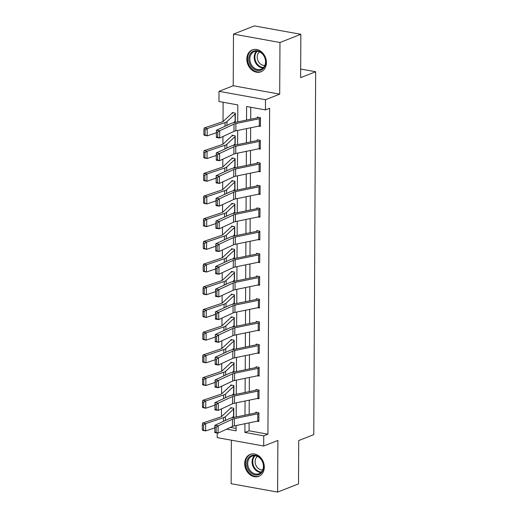 <?xml version="1.0" encoding="UTF-8"?>
<svg xmlns="http://www.w3.org/2000/svg" width="518" height="518" viewBox="0 0 518 518"><rect width="100%" height="100%" fill="white"/><g stroke="black" fill="none" stroke-linecap="round" stroke-linejoin="round"><path stroke-width="0.78" d="M246.814 59.078A11.765 9.46 -111.4 0 0 260.917 71.801A11.765 9.46 -111.4 0 0 266.414 62.62A11.765 9.46 -111.4 0 0 252.311 49.896A11.765 9.46 -111.4 0 0 246.814 59.078M244.697 463.578A11.765 9.46 -111.4 0 0 258.793 476.301A11.765 9.46 -111.4 0 0 264.297 467.119A11.765 9.46 -111.4 0 0 250.194 454.396A11.765 9.46 -111.4 0 0 244.697 463.578M237.723 121.898L237.807 104.914L218.965 101.515L219.017 91.33L265.501 99.721L265.449 109.907L246.6 106.507L246.529 120.085M233.217 85.755L279.701 94.147L279.973 42.495L300.854 34.298L254.37 25.9L233.488 34.097L233.217 85.755L219.017 91.33M231.365 440.183L231.132 483.702L277.616 492.1L277.888 440.449L263.688 446.024L217.204 437.626L217.23 432.97M223.129 102.266L223.025 121.523M222.947 136.499L222.908 144.224M222.831 159.194L222.792 166.919M222.714 181.896L222.669 189.62M222.591 204.591L222.552 212.315M222.475 227.292L222.436 235.017M222.358 249.987L222.313 257.718M222.235 272.688L222.196 280.413M222.118 295.389L222.08 303.114M221.995 318.084L221.957 325.809M221.879 340.786L221.84 348.51M221.762 363.481L221.717 371.205M221.639 386.182L221.6 393.907M221.523 408.877L221.484 416.601M279.973 42.495L233.488 34.097M300.854 34.298L300.628 77.655L315.663 71.749L313.766 434.634L298.731 440.54L298.504 483.903L277.616 492.1M315.663 71.749L300.673 69.043M230.393 427.421L236.117 428.451M233.016 416.828L233.741 416.958L233.786 408.223L230.646 407.66L230.639 408.385A5.284 1.399 0.3 0 0 229.94 408.78L221.814 416.362A7.543 1.994 -179.7 0 1 220.513 417.035L202.674 423.038L205.659 423.659L223.498 417.657A11.318 2.991 0.3 0 0 225.44 416.647L233.573 409.071A1.509 0.401 -179.7 0 1 233.767 408.961L233.747 416.226M233.139 394.127L233.858 394.256L233.903 385.528L230.763 384.958L230.763 385.69M233.255 371.425L233.981 371.561L234.026 362.827L230.886 362.263L230.879 362.988A5.284 1.399 0.3 0 0 230.18 363.383L222.047 370.966A7.543 1.994 -179.7 0 1 220.752 371.639L202.914 377.641L205.892 378.263L223.737 372.261A11.318 2.991 0.3 0 0 225.68 371.251L233.806 363.675A1.509 0.401 -179.7 0 1 234.006 363.565L233.968 370.836A1.509 0.401 -179.7 0 0 233.773 370.946L232.155 372.455M233.378 348.731L234.097 348.86L234.142 340.132L231.002 339.562L231.002 340.287A5.284 1.399 0.3 0 0 230.296 340.689L222.17 348.264A7.543 1.994 -179.7 0 1 220.869 348.938L203.03 354.94L206.015 355.568L223.854 349.566A11.318 2.991 0.3 0 0 225.796 348.556L233.929 340.974A1.509 0.401 -179.7 0 1 234.123 340.863L234.142 340.857M233.495 326.029L234.214 326.159L234.266 317.43L231.119 316.867L231.119 317.592M233.612 303.334L234.337 303.464L234.382 294.736L231.242 294.166L231.235 294.891A5.284 1.399 0.3 0 0 230.536 295.292L222.403 302.868A7.543 1.994 -179.7 0 1 221.108 303.542L203.27 309.544L206.248 310.165L224.093 304.17A11.318 2.991 0.3 0 0 226.036 303.159L234.168 295.577A1.509 0.401 -179.7 0 1 234.363 295.467L234.324 302.745A1.509 0.401 -179.7 0 0 234.13 302.855L232.511 304.357M233.735 280.633L234.453 280.762L234.499 272.034L231.358 271.464L231.358 272.196A5.284 1.399 0.3 0 0 230.652 272.591L222.526 280.167A7.543 1.994 -179.7 0 1 221.225 280.84L203.386 286.842L206.371 287.471L224.21 281.468A11.318 2.991 0.3 0 0 226.152 280.458L234.285 272.882A1.509 0.401 -179.7 0 1 234.479 272.766L234.46 280.037M233.851 257.938L234.576 258.068L234.622 249.333L231.481 248.769L231.475 249.495M233.968 235.237L234.693 235.366L234.738 226.638L231.598 226.068L231.591 226.8M234.091 212.535L234.809 212.671L234.855 203.937L231.714 203.373L231.714 204.098A5.284 1.399 0.3 0 0 231.009 204.493L222.882 212.076A7.543 1.994 -179.7 0 1 221.587 212.749L203.742 218.751L206.727 219.373L224.566 213.371A11.318 2.991 0.3 0 0 226.508 212.361L234.641 204.785A1.509 0.401 -179.7 0 1 234.835 204.675L234.816 211.94M234.207 189.841L234.932 189.97L234.978 181.242L231.837 180.672L231.831 181.404M234.324 167.139L235.049 167.275L235.094 158.54L231.954 157.977L231.947 158.702A5.284 1.399 0.3 0 0 231.248 159.097L223.116 166.679A7.543 1.994 -179.7 0 1 221.821 167.353L203.982 173.355L206.967 173.977L224.806 167.974A11.318 2.991 0.3 0 0 226.748 166.964L234.881 159.389A1.509 0.401 -179.7 0 1 235.075 159.279L235.036 166.55A1.509 0.401 -179.7 0 0 234.842 166.66L233.223 168.169M234.447 144.444L235.166 144.574L235.211 135.845L232.07 135.276L232.07 136.001A5.284 1.399 0.3 0 0 231.365 136.402L223.239 143.978A7.543 1.994 -179.7 0 1 221.944 144.651L204.098 150.654L207.083 151.275L224.922 145.28A11.318 2.991 0.3 0 0 226.865 144.269L234.997 136.687A1.509 0.401 -179.7 0 1 235.191 136.577L235.211 136.571M234.563 121.743L235.289 121.872L235.334 113.144L232.194 112.574L232.187 113.306M249.113 422.863L249.074 430.795L267.916 434.194L269.625 108.268L265.449 109.907M250.77 107.258L250.706 119.231M250.66 127.778L250.589 141.926M250.544 150.479L250.466 164.627M250.421 173.174L250.349 187.322M250.304 195.875L250.226 210.023M250.188 218.57L250.11 232.718M250.064 241.271L249.993 255.419M249.948 263.973L249.87 278.121M249.825 286.668L249.754 300.816M249.708 309.369L249.637 323.517M249.592 332.064L249.514 346.212M249.469 354.765L249.398 368.913M249.352 377.46L249.281 391.608M249.236 400.161L249.158 414.309M257.219 421.192L258.87 421.497L258.916 412.762L255.775 412.198L255.769 412.924M257.336 398.497L258.987 398.795L259.032 390.067L255.892 389.497L255.886 390.222M257.452 375.796L259.104 376.094L259.149 367.366L256.009 366.802L256.009 367.527M257.575 353.101L259.227 353.399L259.272 344.671L256.132 344.101L256.125 344.826L257.394 344.328M257.692 330.4L259.343 330.698L259.389 321.969L256.248 321.4L256.242 322.131M257.809 307.705L259.46 308.003L259.505 299.268L256.365 298.705L256.365 299.43M257.932 285.004L259.583 285.301L259.628 276.573L256.488 276.003L256.481 276.735L257.75 276.236M258.048 262.309L259.699 262.607L259.745 253.872L256.604 253.308L256.598 254.034M258.165 239.607L259.816 239.905L259.868 231.177L256.721 230.607L256.721 231.332M258.288 216.906L259.939 217.204L259.984 208.476L256.844 207.912L256.837 208.637M258.404 194.211L260.055 194.509L260.101 185.781L256.96 185.211L256.96 185.936M258.521 171.51L260.178 171.808L260.224 163.079L257.083 162.51L257.077 163.241M258.644 148.815L260.295 149.113L260.34 140.378L257.2 139.815L257.193 140.54L258.463 140.041M258.76 126.114L260.412 126.411L260.457 117.683L257.316 117.113L257.316 117.845M279.701 94.147L265.501 99.721M267.916 434.194L263.74 435.839L263.688 446.024M226.67 429.144L236.104 430.846L236.13 425.531M236.176 416.977L236.247 402.829M236.292 394.276L236.37 380.128M236.415 371.581L236.486 357.433M236.532 348.879L236.603 334.732M236.648 326.185L236.726 312.037M236.771 303.483L236.843 289.335M236.888 280.788L236.966 266.64M237.004 258.087L237.082 243.939M237.127 235.392L237.199 221.244M237.244 212.691L237.322 198.543M237.361 189.989L237.438 175.842M237.484 167.295L237.555 153.147M237.6 144.593L237.678 130.445M244.943 423.718L244.897 432.433L263.74 435.839M246.49 128.639L246.413 142.787M246.367 151.334L246.296 165.482M246.251 174.035L246.173 188.183M246.134 196.73L246.056 210.878M246.011 219.431L245.94 233.579M245.895 242.126L245.817 256.274M245.772 264.827L245.7 278.975M245.655 287.529L245.584 301.677M245.538 310.224L245.461 324.372M245.415 332.925L245.344 347.073M245.299 355.62L245.228 369.768M245.182 378.321L245.105 392.469M245.059 401.016L244.988 415.164M249.074 430.795L244.897 432.433M257.744 421.089L257.783 413.811A5.284 1.399 -179.7 0 0 258.89 413.5L258.858 420.771A5.284 1.399 -179.7 0 1 257.744 421.089L234.311 425.9A7.543 1.994 0.3 0 0 232.446 426.469L218.104 433.106L214.821 432.595L214.86 425.323L229.202 418.686A11.318 2.991 -179.7 0 1 232.006 417.832L255.432 413.021A1.509 0.401 0.3 0 0 255.75 412.93L257.038 412.425M214.873 427.013L214.86 425.323L218.143 425.828L218.104 433.106L216.161 432.31L216.187 427.214L214.873 427.013L214.847 432.103L216.161 432.31M257.783 413.811L234.35 418.628A7.543 1.994 0.3 0 0 232.485 419.198L218.143 425.828L216.187 427.214M214.847 432.103L214.821 432.595M231.915 407.886L230.627 408.391M231.915 417.851L233.534 416.349A1.509 0.401 -179.7 0 1 233.728 416.232M203.555 424.967L202.363 424.721L202.337 429.81L203.529 430.063L203.555 424.967L205.659 423.659L205.62 430.937L214.847 427.829M203.529 430.063L205.62 430.937L202.635 430.309L202.337 429.81M202.363 424.721L202.674 423.038M250.965 455.814A10.185 8.184 68.6 0 1 262.535 461.506A10.185 8.184 68.6 0 1 259.356 474.358A10.185 8.184 68.6 0 1 247.792 468.673A10.185 8.184 68.6 0 1 250.965 455.814M259.466 473.51A9.428 7.582 -111.4 0 0 262.522 461.875A9.428 7.582 -111.4 0 0 252.136 456.144A9.428 7.582 -111.4 0 0 251.696 456.339A9.428 7.582 -111.4 0 0 248.64 467.968A9.428 7.582 -111.4 0 0 259.026 473.698A9.428 7.582 -111.4 0 0 259.466 473.51M251.301 454.053A11.694 9.402 -111.4 0 0 250.887 454.202A11.694 9.402 -111.4 0 0 250.343 454.441A11.694 9.402 -111.4 0 0 246.555 468.861A11.694 9.402 -111.4 0 0 259.434 475.971A11.694 9.402 -111.4 0 0 259.842 475.796M262.743 469.904A7.427 5.97 68.6 0 1 255.73 464.866A7.427 5.97 68.6 0 1 257.44 456.403M265.76 62.121A10.185 8.184 68.6 0 1 257.232 70.409A10.185 8.184 68.6 0 1 248.802 59.058A10.185 8.184 68.6 0 1 257.329 50.764A10.185 8.184 68.6 0 1 265.76 62.121M249.844 59.007A9.428 7.582 -111.4 0 0 261.143 69.198A9.428 7.582 -111.4 0 0 265.553 61.843A9.428 7.582 -111.4 0 0 254.254 51.645A9.428 7.582 -111.4 0 0 249.844 59.007M264.86 65.404A7.427 5.97 68.6 0 1 257.219 57.071A7.427 5.97 68.6 0 1 259.557 51.904M253.419 49.553A11.694 9.402 -111.4 0 0 253.011 49.702A11.694 9.402 -111.4 0 0 247.546 58.832A11.694 9.402 -111.4 0 0 261.551 71.471A11.694 9.402 -111.4 0 0 261.959 71.303M258.994 398.07L258.974 398.077A5.284 1.399 -179.7 0 1 257.867 398.387L234.434 403.205A7.543 1.994 0.3 0 0 232.563 403.775L218.22 410.405L214.938 409.9L214.976 402.622L229.319 395.992A11.318 2.991 -179.7 0 1 232.122 395.137L255.555 390.319A1.509 0.401 0.3 0 0 255.873 390.229L257.161 389.724M214.989 404.312L214.976 402.622L218.259 403.133L218.22 410.405L216.278 409.608L216.304 404.519L214.989 404.312L214.964 409.408L216.278 409.608M259.026 390.792L259.013 390.799A5.284 1.399 -179.7 0 1 257.906 391.116L234.473 395.927A7.543 1.994 0.3 0 0 232.601 396.497L218.259 403.133L216.304 404.519M214.964 409.408L214.938 409.9M259.11 375.369L259.091 375.375A5.284 1.399 -179.7 0 1 257.983 375.692L234.55 380.503A7.543 1.994 0.3 0 0 232.679 381.073L218.343 387.71L215.061 387.199L215.099 379.927L229.435 373.29A11.318 2.991 -179.7 0 1 232.239 372.436L255.672 367.625A1.509 0.401 0.3 0 0 255.989 367.534L257.278 367.029M215.112 381.617L215.099 379.927L218.382 380.432L218.343 387.71L216.401 386.914L216.427 381.818L215.112 381.617L215.087 386.706L216.401 386.914M259.149 368.091L259.129 368.097A5.284 1.399 -179.7 0 1 258.022 368.415L234.589 373.232A7.543 1.994 0.3 0 0 232.718 373.795L218.382 380.432L216.427 381.818M215.087 386.706L215.061 387.199M232.032 385.191L230.743 385.696A5.284 1.399 0.3 0 0 230.057 386.085L221.931 393.661A7.543 1.994 -179.7 0 1 220.636 394.334L202.791 400.336L205.775 400.964L223.614 394.962A11.318 2.991 0.3 0 0 225.563 393.952L233.689 386.37A1.509 0.401 -179.7 0 1 233.883 386.26L233.903 386.253M233.864 393.531L233.845 393.538A1.509 0.401 -179.7 0 0 233.65 393.648L232.038 395.156M203.671 402.272L202.48 402.02L202.454 407.116L203.645 407.362L203.671 402.272L205.775 400.964L205.737 408.236L214.964 405.134M203.645 407.362L205.737 408.236L202.758 407.614L202.454 407.116M202.48 402.02L202.791 400.336M232.148 362.49L230.866 362.995M203.794 379.571L202.603 379.318L202.57 384.414L203.768 384.667L203.794 379.571L205.892 378.263L205.853 385.541L215.087 382.433M203.768 384.667L205.853 385.541L202.875 384.913L202.57 384.414M202.603 379.318L202.914 377.641M259.227 352.667L259.214 352.68A5.284 1.399 -179.7 0 1 258.1 352.991L234.673 357.808A7.543 1.994 0.3 0 0 232.802 358.378L218.46 365.009L215.177 364.504L215.216 357.226L229.558 350.595A11.318 2.991 -179.7 0 1 232.362 349.741L255.795 344.923A1.509 0.401 0.3 0 0 256.106 344.833M215.229 358.916L215.216 357.226L218.499 357.731L218.46 365.009L216.518 364.212L216.543 359.116L215.229 358.916L215.203 364.012L216.518 364.212M259.214 352.68L259.253 345.402A5.284 1.399 -179.7 0 1 258.139 345.713L234.706 350.531A7.543 1.994 0.3 0 0 232.841 351.1L218.499 357.731L216.543 359.116M215.203 364.012L215.177 364.504M259.35 329.972L259.33 329.979A5.284 1.399 -179.7 0 1 258.223 330.29L234.79 335.107A7.543 1.994 0.3 0 0 232.919 335.677L218.583 342.307L215.294 341.802L215.333 334.531L229.675 327.894A11.318 2.991 -179.7 0 1 232.478 327.039L255.911 322.228A1.509 0.401 0.3 0 0 256.229 322.138L257.517 321.633M215.352 336.221L215.333 334.531L218.615 335.036L218.583 342.307L216.634 341.511L216.66 336.422L215.352 336.221L215.32 341.31L216.634 341.511M259.382 322.695L259.369 322.701A5.284 1.399 -179.7 0 1 258.262 323.018L234.829 327.829A7.543 1.994 0.3 0 0 232.958 328.399L218.615 335.036L216.66 336.422M215.32 341.31L215.294 341.802M259.505 300L259.447 307.278A5.284 1.399 -179.7 0 1 258.34 307.595L234.907 312.406A7.543 1.994 0.3 0 0 233.042 312.976L218.7 319.612L215.417 319.107L215.456 311.83L229.791 305.199A11.318 2.991 -179.7 0 1 232.595 304.344L256.028 299.527A1.509 0.401 0.3 0 0 256.345 299.436L257.634 298.931M215.469 313.519L215.456 311.83L218.738 312.335L218.7 319.612L216.757 318.816L216.783 313.72L215.469 313.519L215.443 318.615L216.757 318.816M259.486 300.006A5.284 1.399 -179.7 0 1 258.378 300.317L234.945 305.134A7.543 1.994 0.3 0 0 233.074 305.704L218.738 312.335L216.783 313.72M215.443 318.615L215.417 319.107M232.271 339.789L230.983 340.294M234.104 348.135L234.084 348.141A1.509 0.401 -179.7 0 0 233.89 348.251L232.271 349.754M203.911 356.87L202.719 356.624L202.693 361.713L203.885 361.965L203.911 356.87L206.015 355.568L205.976 362.84L215.203 359.738M203.885 361.965L205.976 362.84L202.991 362.218L202.693 361.713M202.719 356.624L203.03 354.94M232.388 317.094L231.099 317.599A5.284 1.399 0.3 0 0 230.419 317.987L222.287 325.569A7.543 1.994 -179.7 0 1 220.992 326.243L203.147 332.239L206.132 332.867L223.97 326.864A11.318 2.991 0.3 0 0 225.919 325.854L234.045 318.279A1.509 0.401 -179.7 0 1 234.24 318.169L234.259 318.162M234.22 325.433L234.201 325.44A1.509 0.401 -179.7 0 0 234.006 325.55L232.394 327.059M204.034 334.175L202.836 333.922L202.81 339.018L204.001 339.264L204.034 334.175L206.132 332.867L206.093 340.145L215.32 337.037M204.001 339.264L206.093 340.145L203.114 339.517L202.81 339.018M202.836 333.922L203.147 332.239M232.504 294.392L231.222 294.897M204.15 311.473L202.959 311.227L202.933 316.317L204.124 316.569L204.15 311.473L206.248 310.165L206.209 317.443L215.443 314.342M204.124 316.569L206.209 317.443L203.231 316.815L202.933 316.317M202.959 311.227L203.27 309.544M258.456 284.894L258.495 277.622A5.284 1.399 -179.7 0 0 259.609 277.305L259.57 284.583A5.284 1.399 -179.7 0 1 258.456 284.894L235.03 289.711A7.543 1.994 0.3 0 0 233.158 290.281L218.816 296.911L215.533 296.406L215.572 289.135L229.914 282.498A11.318 2.991 -179.7 0 1 232.718 281.643L256.151 276.826A1.509 0.401 0.3 0 0 256.468 276.741M215.585 290.825L215.572 289.135L218.855 289.64L218.816 296.911L216.874 296.115L216.9 291.025L215.585 290.825L215.559 295.914L216.874 296.115M258.495 277.622L235.062 282.433A7.543 1.994 0.3 0 0 233.197 283.003L218.855 289.64L216.9 291.025M215.559 295.914L215.533 296.406M232.627 271.697L231.339 272.203M232.627 281.662L234.246 280.154A1.509 0.401 -179.7 0 1 234.44 280.044M204.267 288.779L203.075 288.526L203.05 293.622L204.241 293.868L204.267 288.779L206.371 287.471L206.332 294.742L215.559 291.64M204.241 293.868L206.332 294.742L203.347 294.12L203.05 293.622M203.075 288.526L203.386 286.842M259.706 261.875L259.686 261.881A5.284 1.399 -179.7 0 1 258.579 262.199L235.146 267.01A7.543 1.994 0.3 0 0 233.275 267.579L218.939 274.216L215.656 273.711L215.689 266.433L230.031 259.796A11.318 2.991 -179.7 0 1 232.835 258.942L256.268 254.131A1.509 0.401 0.3 0 0 256.585 254.04L257.873 253.535M215.708 268.123L215.689 266.433L218.972 266.938L218.939 274.216L216.99 273.42L217.016 268.324L215.708 268.123L215.676 273.213L216.99 273.42M259.745 254.603L259.725 254.61A5.284 1.399 -179.7 0 1 258.618 254.921L235.185 259.738A7.543 1.994 0.3 0 0 233.314 260.308L218.972 266.938L217.016 268.324M215.676 273.213L215.656 273.711M232.744 248.996L231.455 249.501A5.284 1.399 0.3 0 0 230.775 249.896L222.643 257.472A7.543 1.994 -179.7 0 1 221.348 258.145L203.509 264.148L206.488 264.769L224.326 258.767A11.318 2.991 0.3 0 0 226.275 257.757L234.401 250.181A1.509 0.401 -179.7 0 1 234.596 250.071L234.615 250.064M234.576 257.336L234.563 257.342A1.509 0.401 -179.7 0 0 234.363 257.459L232.75 258.961M204.39 266.077L203.192 265.831L203.166 270.92L204.357 271.173L204.39 266.077L206.488 264.769L206.449 272.047L215.676 268.939M204.357 271.173L206.449 272.047L203.47 271.419L203.166 270.92M203.192 265.831L203.509 264.148M259.861 231.902L259.803 239.186A5.284 1.399 -179.7 0 1 258.696 239.497L235.263 244.315A7.543 1.994 0.3 0 0 233.398 244.884L219.056 251.515L215.773 251.01L215.812 243.732L230.147 237.102A11.318 2.991 -179.7 0 1 232.951 236.247L256.384 231.429A1.509 0.401 0.3 0 0 256.701 231.345L257.99 230.834M215.825 245.422L215.812 243.732L219.095 244.243L219.056 251.515L217.113 250.718L217.139 245.629L215.825 245.422L215.799 250.518L217.113 250.718M259.842 231.909A5.284 1.399 -179.7 0 1 258.735 232.226L235.301 237.037A7.543 1.994 0.3 0 0 233.437 237.607L219.095 244.243L217.139 245.629M215.799 250.518L215.773 251.01M232.86 226.301L231.578 226.806A5.284 1.399 0.3 0 0 230.892 227.195L222.759 234.771A7.543 1.994 -179.7 0 1 221.464 235.444L203.626 241.446L206.604 242.074L224.449 236.072A11.318 2.991 0.3 0 0 226.392 235.062L234.524 227.486A1.509 0.401 -179.7 0 1 234.719 227.37L234.68 234.648A1.509 0.401 -179.7 0 0 234.486 234.758L232.867 236.266M204.506 243.382L203.315 243.13L203.289 248.226L204.481 248.472L204.506 243.382L206.604 242.074L206.572 249.346L215.799 246.244M204.481 248.472L206.572 249.346L203.587 248.724L203.289 248.226M203.315 243.13L203.626 241.446M258.819 216.802L258.851 209.525A5.284 1.399 -179.7 0 0 259.965 209.214L259.926 216.485A5.284 1.399 -179.7 0 1 258.819 216.802L235.386 221.613A7.543 1.994 0.3 0 0 233.514 222.183L219.172 228.82L215.889 228.309L215.928 221.037L230.27 214.4A11.318 2.991 -179.7 0 1 233.074 213.546L256.507 208.735A1.509 0.401 0.3 0 0 256.824 208.644L258.106 208.139M215.941 222.727L215.928 221.037L219.211 221.542L219.172 228.82L217.23 228.024L217.256 222.928L215.941 222.727L215.915 227.816L217.23 228.024M258.851 209.525L235.425 214.342A7.543 1.994 0.3 0 0 233.553 214.912L219.211 221.542L217.256 222.928M215.915 227.816L215.889 228.309M232.983 203.6L231.695 204.105M232.99 213.565L234.602 212.063A1.509 0.401 -179.7 0 1 234.796 211.946M204.623 220.681L203.432 220.435L203.406 225.524L204.597 225.777L204.623 220.681L206.727 219.373L206.688 226.651L215.915 223.543M204.597 225.777L206.688 226.651L203.703 226.023L203.406 225.524M203.432 220.435L203.742 218.751M260.062 193.784L260.042 193.79A5.284 1.399 -179.7 0 1 258.935 194.101L235.502 198.918A7.543 1.994 0.3 0 0 233.631 199.488L219.295 206.119L216.012 205.614L216.045 198.336L230.387 191.705A11.318 2.991 -179.7 0 1 233.191 190.851L256.624 186.033A1.509 0.401 0.3 0 0 256.941 185.943L258.229 185.438M216.064 200.026L216.045 198.336L219.334 198.847L219.295 206.119L217.346 205.322L217.372 200.233L216.064 200.026L216.038 205.122L217.346 205.322M260.101 186.506L260.081 186.512A5.284 1.399 -179.7 0 1 258.974 186.823L235.541 191.641A7.543 1.994 0.3 0 0 233.67 192.21L219.334 198.847L217.372 200.233M216.038 205.122L216.012 205.614M233.1 180.905L231.811 181.41A5.284 1.399 0.3 0 0 231.132 181.799L222.999 189.374A7.543 1.994 -179.7 0 1 221.704 190.048L203.865 196.05L206.844 196.678L224.682 190.676A11.318 2.991 0.3 0 0 226.631 189.666L234.758 182.083A1.509 0.401 -179.7 0 1 234.958 181.973L234.971 181.967M234.932 189.245L234.919 189.251A1.509 0.401 -179.7 0 0 234.719 189.361L233.106 190.87M204.746 197.986L203.548 197.734L203.522 202.823L204.72 203.075L204.746 197.986L206.844 196.678L206.805 203.95L216.032 200.848M204.72 203.075L206.805 203.95L203.827 203.328L203.522 202.823M203.548 197.734L203.865 196.05M260.178 171.082L260.166 171.089A5.284 1.399 -179.7 0 1 259.052 171.4L235.619 176.217A7.543 1.994 0.3 0 0 233.754 176.787L219.412 183.424L216.129 182.912L216.168 175.641L230.51 169.004A11.318 2.991 -179.7 0 1 233.314 168.149L256.74 163.338A1.509 0.401 0.3 0 0 257.058 163.248L258.346 162.743M216.181 177.331L216.168 175.641L219.451 176.146L219.412 183.424L217.469 182.621L217.495 177.532L216.181 177.331L216.155 182.42L217.469 182.621M260.217 163.805L260.198 163.811A5.284 1.399 -179.7 0 1 259.091 164.128L235.658 168.939A7.543 1.994 0.3 0 0 233.793 169.509L219.451 176.146L217.495 177.532M216.155 182.42L216.129 182.912M233.223 158.204L231.934 158.709M204.863 175.285L203.671 175.032L203.645 180.128L204.837 180.374L204.863 175.285L206.967 173.977L206.928 181.255L216.155 178.147M204.837 180.374L206.928 181.255L203.943 180.627L203.645 180.128M203.671 175.032L203.982 173.355M259.175 148.705L259.207 141.427A5.284 1.399 -179.7 0 0 260.321 141.116L260.282 148.388A5.284 1.399 -179.7 0 1 259.175 148.705L235.742 153.516A7.543 1.994 0.3 0 0 233.871 154.086L219.528 160.722L216.246 160.217L216.284 152.939L230.627 146.309A11.318 2.991 -179.7 0 1 233.43 145.454L256.863 140.637A1.509 0.401 0.3 0 0 257.181 140.546M216.297 154.629L216.284 152.939L219.567 153.445L219.528 160.722L217.586 159.926L217.612 154.83L216.297 154.629L216.271 159.725L217.586 159.926M259.207 141.427L235.781 146.244A7.543 1.994 0.3 0 0 233.909 146.814L219.567 153.445L217.612 154.83M216.271 159.725L216.246 160.217M233.34 135.502L232.051 136.007M235.172 143.849L235.153 143.855A1.509 0.401 -179.7 0 0 234.958 143.965L233.346 145.467M204.979 152.583L203.788 152.337L203.762 157.427L204.953 157.679L204.979 152.583L207.083 151.275L207.045 158.553L216.271 155.452M204.953 157.679L207.045 158.553L204.06 157.932L203.762 157.427M203.788 152.337L204.098 150.654M260.418 125.686L260.399 125.693A5.284 1.399 -179.7 0 1 259.291 126.003L235.858 130.821A7.543 1.994 0.3 0 0 233.987 131.391L219.651 138.021L216.369 137.516L216.407 130.245L230.743 123.608A11.318 2.991 -179.7 0 1 233.547 122.753L256.98 117.942A1.509 0.401 0.3 0 0 257.297 117.851L258.586 117.346M216.42 131.935L216.407 130.245L219.69 130.75L219.651 138.021L217.702 137.225L217.735 132.135L216.42 131.935L216.394 137.024L217.702 137.225M260.457 118.408L260.437 118.415A5.284 1.399 -179.7 0 1 259.33 118.732L235.897 123.543A7.543 1.994 0.3 0 0 234.026 124.113L219.69 130.75L217.735 132.135M216.394 137.024L216.369 137.516M233.456 112.807L232.174 113.312A5.284 1.399 0.3 0 0 231.488 113.701L223.355 121.283A7.543 1.994 -179.7 0 1 222.06 121.95L204.221 127.952L207.2 128.581L225.045 122.578A11.318 2.991 0.3 0 0 226.988 121.568L235.114 113.992A1.509 0.401 -179.7 0 1 235.314 113.876L235.327 113.869M235.289 121.147L235.276 121.154A1.509 0.401 -179.7 0 0 235.075 121.264L233.463 122.772M205.102 129.888L203.904 129.636L203.878 134.732L205.076 134.978L205.102 129.888L207.2 128.581L207.161 135.852L216.394 132.75M205.076 134.978L207.161 135.852L204.183 135.23L203.878 134.732M203.904 129.636L204.221 127.952M234.311 425.9L234.35 418.628M232.446 426.469L232.485 419.198M223.498 417.657L223.478 421.335M225.44 416.647L225.421 420.435M233.573 409.071L233.534 416.349M261.033 472.416A9.428 7.582 68.6 0 1 252.875 465.986A9.428 7.582 68.6 0 1 254.48 455.717M255.121 455.756A9.123 7.33 -111.4 0 0 253.522 465.734A9.123 7.33 -111.4 0 0 261.48 471.956M263.15 67.916A9.428 7.582 68.6 0 1 254.196 57.297A9.428 7.582 68.6 0 1 256.598 51.217M257.239 51.256A9.123 7.33 -111.4 0 0 254.869 57.181A9.123 7.33 -111.4 0 0 263.597 67.457M258.974 398.077L259.013 390.799M234.434 403.205L234.473 395.927M232.563 403.775L232.601 396.497M257.867 398.387L257.906 391.116M259.091 375.375L259.129 368.097M234.55 380.503L234.589 373.232M232.679 381.073L232.718 373.795M257.983 375.692L258.022 368.415M233.883 386.26L233.845 393.538M223.614 394.962L223.595 398.64M225.563 393.952L225.537 397.74M233.689 386.37L233.65 393.648M223.737 372.261L223.718 375.938M225.68 371.251L225.66 375.038M233.806 363.675L233.773 370.946M234.673 357.808L234.706 350.531M232.802 358.378L232.841 351.1M258.1 352.991L258.139 345.713M259.33 329.979L259.369 322.701M234.79 335.107L234.829 327.829M232.919 335.677L232.958 328.399M258.223 330.29L258.262 323.018M234.907 312.406L234.945 305.134M233.042 312.976L233.074 305.704M258.34 307.595L258.378 300.317M234.123 340.863L234.084 348.141M223.854 349.566L223.834 353.237M225.796 348.556L225.777 352.344M233.929 340.974L233.89 348.251M234.24 318.169L234.201 325.44M223.97 326.864L223.951 330.542M225.919 325.854L225.9 329.642M234.045 318.279L234.006 325.55M224.093 304.17L224.074 307.841M226.036 303.159L226.016 306.947M234.168 295.577L234.13 302.855M235.03 289.711L235.062 282.433M233.158 290.281L233.197 283.003M224.21 281.468L224.19 285.146M226.152 280.458L226.133 284.246M234.285 272.882L234.246 280.154M259.686 261.881L259.725 254.61M235.146 267.01L235.185 259.738M233.275 267.579L233.314 260.308M258.579 262.199L258.618 254.921M234.596 250.071L234.563 257.342M224.326 258.767L224.307 262.445M226.275 257.757L226.256 261.545M234.401 250.181L234.363 257.459M235.263 244.315L235.301 237.037M233.398 244.884L233.437 237.607M258.696 239.497L258.735 232.226M224.449 236.072L224.43 239.75M226.392 235.062L226.372 238.85M234.524 227.486L234.486 234.758M235.386 221.613L235.425 214.342M233.514 222.183L233.553 214.912M224.566 213.371L224.547 217.048M226.508 212.361L226.489 216.148M234.641 204.785L234.602 212.063M260.042 193.79L260.081 186.512M235.502 198.918L235.541 191.641M233.631 199.488L233.67 192.21M258.935 194.101L258.974 186.823M234.958 181.973L234.919 189.251M224.682 190.676L224.663 194.354M226.631 189.666L226.612 193.454M234.758 182.083L234.719 189.361M260.166 171.089L260.198 163.811M235.619 176.217L235.658 168.939M233.754 176.787L233.793 169.509M259.052 171.4L259.091 164.128M224.806 167.974L224.786 171.652M226.748 166.964L226.729 170.752M234.881 159.389L234.842 166.66M235.742 153.516L235.781 146.244M233.871 154.086L233.909 146.814M235.191 136.577L235.153 143.855M224.922 145.28L224.903 148.951M226.865 144.269L226.845 148.057M234.997 136.687L234.958 143.965M260.399 125.693L260.437 118.415M235.858 130.821L235.897 123.543M233.987 131.391L234.026 124.113M259.291 126.003L259.33 118.732M235.314 113.876L235.276 121.154M225.045 122.578L225.026 126.256M226.988 121.568L226.968 125.356M235.114 113.992L235.075 121.264M259.434 475.971L259.764 475.841M250.887 454.202L251.217 454.072M253.011 49.702L253.334 49.573M261.551 71.471L261.881 71.342"/></g></svg>

